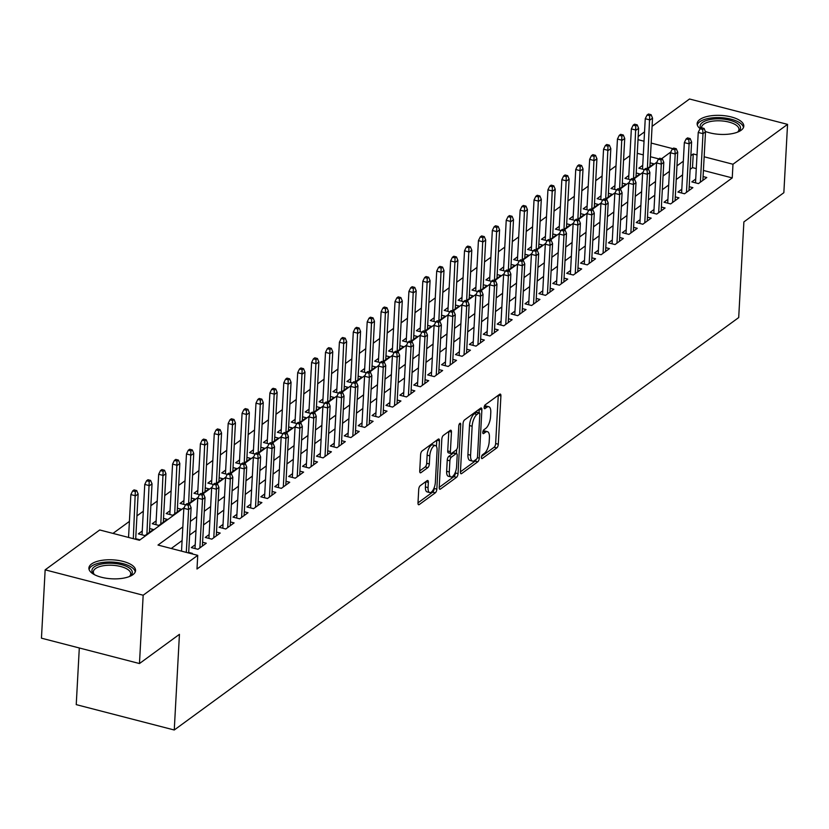 <?xml version="1.0" encoding="UTF-8"?>
<svg xmlns="http://www.w3.org/2000/svg" width="829" height="829" viewBox="0 0 829 829"><rect width="100%" height="100%" fill="white"/><g stroke="black" fill="none" stroke-linecap="round" stroke-linejoin="round"><path stroke-width="1.24" d="M481.442 457.318A2.062 0.839 104.5 0 0 481.877 458.613A2.062 0.839 104.5 0 0 482.291 458.499L496.789 447.909A2.943 1.192 104.5 0 0 498.302 444.23L500.913 395.941A2.943 1.192 104.5 0 0 500.291 394.086A2.943 1.192 104.5 0 0 499.7 394.252L485.203 404.842A2.062 0.839 104.5 0 0 484.146 407.422A2.062 0.839 104.5 0 0 484.582 408.718A2.062 0.839 104.5 0 0 484.996 408.604L486.872 407.226A9.409 3.824 104.5 0 1 488.768 406.707A9.409 3.824 104.5 0 1 490.778 412.624L490.561 416.645A9.409 3.824 104.5 0 1 485.721 428.427L483.846 429.795A2.062 0.839 104.5 0 0 482.789 432.375A2.062 0.839 104.5 0 0 483.234 433.66A2.062 0.839 104.5 0 0 483.649 433.546L485.525 432.178A9.409 3.824 104.5 0 1 487.411 431.66A9.409 3.824 104.5 0 1 489.421 437.577L489.203 441.598A9.409 3.824 104.5 0 1 484.374 453.37L482.499 454.748A2.062 0.839 104.5 0 0 481.442 457.318M91.573 563.969A23.367 9.492 -176.9 0 1 118.06 560.383A23.367 9.492 -176.9 0 1 135.562 570.59A23.367 9.492 -176.9 0 1 132.899 574.673A23.367 9.492 -176.9 0 1 106.402 578.259A23.367 9.492 -176.9 0 1 88.9 568.062A23.367 9.492 -176.9 0 1 91.573 563.969M700.173 128.661A23.367 9.492 -176.9 0 1 697.137 123.625A23.367 9.492 -176.9 0 1 699.811 119.542A23.367 9.492 -176.9 0 1 726.297 115.956A23.367 9.492 -176.9 0 1 743.8 126.153A23.367 9.492 -176.9 0 1 741.136 130.246A23.367 9.492 -176.9 0 1 705.344 131.448M420.241 485.68A2.943 1.192 104.5 0 0 418.728 489.359L417.992 502.902A2.943 1.192 104.5 0 0 418.624 504.757A2.943 1.192 104.5 0 0 419.215 504.592L435.318 492.83A2.943 1.192 104.5 0 0 436.831 489.141L439.443 440.852A2.943 1.192 104.5 0 0 438.81 439.007A2.943 1.192 104.5 0 0 438.22 439.173L422.116 450.935A2.943 1.192 104.5 0 0 420.614 454.613L419.723 470.986A2.943 1.192 104.5 0 0 420.355 472.831A2.943 1.192 104.5 0 0 420.945 472.665L427.837 467.629A2.943 1.192 104.5 0 0 429.339 463.95L429.785 455.836A7.865 3.202 104.5 0 1 435.401 445.556A7.865 3.202 104.5 0 1 437.08 450.499L435.36 482.291A7.865 3.202 104.5 0 1 429.743 492.571A7.865 3.202 104.5 0 1 428.065 487.628L428.344 482.333A2.943 1.192 104.5 0 0 427.723 480.478A2.943 1.192 104.5 0 0 427.132 480.644L420.241 485.68M652.081 126.36L689.531 99.003L787.55 124.371L783.851 192.701L743.882 221.913L738.701 317.569L174.256 729.997L179.437 634.34L139.469 663.542L143.168 595.222L45.149 569.844L99.718 529.969L139.459 540.259L184.214 507.555M787.55 124.371L732.981 164.246L704.163 156.785M182.836 526.912L157.997 545.057L197.737 555.347L196.991 569.015L732.245 177.914L732.981 164.246M197.737 555.347L143.168 595.222M460.437 471.898A2.943 1.192 104.5 0 0 461.059 473.742A2.943 1.192 104.5 0 0 461.649 473.577L477.753 461.815A2.943 1.192 104.5 0 0 479.266 458.136L481.877 409.847A2.943 1.192 104.5 0 0 481.255 407.992A2.943 1.192 104.5 0 0 480.665 408.158L464.561 419.93A2.943 1.192 104.5 0 0 463.048 423.609L460.437 471.898M456.541 477.317L440.437 489.089A2.943 1.192 104.5 0 1 439.847 489.255A2.943 1.192 104.5 0 1 439.215 487.4L441.826 439.111A2.943 1.192 104.5 0 1 443.339 435.432L450.23 430.396A2.943 1.192 104.5 0 1 450.821 430.23A2.943 1.192 104.5 0 1 451.453 432.085L450.385 451.67A2.943 1.192 104.5 0 0 451.017 453.515A2.943 1.192 104.5 0 0 451.608 453.349L456.178 450.012A2.943 1.192 104.5 0 0 457.691 446.334L458.789 425.94A2.062 0.839 104.5 0 1 460.261 423.256A2.062 0.839 104.5 0 1 460.706 424.541L458.043 473.639A2.943 1.192 104.5 0 1 456.541 477.317L453.888 476.634L439.215 487.359M142.246 531.026L138.339 533.876L144.961 535.596L153.303 529.493L149.614 528.539M156.142 520.871L152.246 523.721L158.867 525.431L167.209 519.337L163.52 518.384M170.049 510.716L166.152 513.565L172.774 515.275L181.116 509.182L177.416 508.229M183.945 500.55L180.048 503.4L185.551 504.83M197.851 490.395L193.955 493.245L199.457 494.664M211.758 480.24L207.851 483.089L213.354 484.509M225.654 470.074L221.757 472.924L227.26 474.354M239.56 459.919L235.664 462.769L241.156 464.188M253.456 449.764L249.56 452.613L255.063 454.033M267.363 439.608L263.467 442.448L268.969 443.878M281.269 429.443L277.373 432.292L282.865 433.722M295.165 419.287L291.269 422.137L296.772 423.557M309.072 409.132L305.176 411.982L310.668 413.402M322.978 398.967L319.072 401.816L324.574 403.246M336.875 388.811L332.978 391.661L338.481 393.081M350.781 378.656L346.885 381.506L352.377 382.925M364.677 368.49L360.781 371.34L366.283 372.77M378.584 358.335L374.687 361.185L380.19 362.605M392.49 348.18L388.583 351.03L394.086 352.449M406.386 338.025L402.49 340.864L407.992 342.294M420.293 327.859L416.396 330.709L421.888 332.139M434.199 317.704L430.292 320.554L435.795 321.973M448.095 307.549L444.199 310.388L449.701 311.818M462.002 297.383L458.105 300.233L463.598 301.663M475.898 287.228L472.002 290.077L477.504 291.497M489.804 277.073L485.908 279.922L491.41 281.342M503.711 266.907L499.804 269.757L505.307 271.187M517.607 256.752L513.711 259.601L519.213 261.021M531.513 246.596L527.617 249.446L533.109 250.866M545.42 236.431L541.513 239.28L547.016 240.711M559.316 226.276L555.42 229.125L560.922 230.545M573.222 216.12L569.326 218.97L574.818 220.39M587.119 205.965L583.222 208.804L588.725 210.234M601.025 195.799L597.129 198.649L602.631 200.079M614.931 185.644L611.025 188.494L616.527 189.914M628.828 175.489L624.931 178.339L630.434 179.758M695.718 179.043L691.821 181.893L698.443 183.603L706.785 177.51L703.085 176.556M681.811 189.199L677.915 192.048L684.536 193.768L692.878 187.665L689.189 186.712M667.905 199.364L664.008 202.214L670.63 203.924L678.972 197.83L675.283 196.877M654.008 209.519L650.112 212.369L656.734 214.079L665.076 207.986L661.376 207.032M640.102 219.675L636.206 222.524L642.827 224.244L651.169 218.141L647.48 217.188M626.206 229.84L622.299 232.68L628.931 234.4L637.263 228.307L633.574 227.343M612.299 239.995L608.403 242.845L615.025 244.555L623.367 238.462L619.677 237.508M598.393 250.151L594.497 253L601.118 254.721L609.46 248.617L605.771 247.664M584.497 260.306L580.601 263.156L587.222 264.876L595.564 258.783L591.865 257.819M570.59 270.472L566.694 273.321L573.316 275.031L581.657 268.938L577.968 267.985M556.694 280.627L552.788 283.477L559.409 285.186L567.751 279.093L564.062 278.14M542.788 290.782L538.891 293.632L545.513 295.352L553.855 289.259L550.155 288.295M528.881 300.948L524.985 303.797L531.607 305.507L539.948 299.414L536.259 298.461M514.985 311.103L511.078 313.953L517.711 315.662L526.052 309.569L522.353 308.616M501.079 321.258L497.182 324.108L503.804 325.828L512.146 319.725L508.457 318.771M487.172 331.424L483.276 334.263L489.898 335.983L498.239 329.89L494.55 328.937M473.276 341.579L469.38 344.429L476.001 346.139L484.343 340.045L480.644 339.092M459.37 351.734L455.473 354.584L462.095 356.304L470.437 350.201L466.748 349.247M445.474 361.9L441.567 364.739L448.188 366.459L456.53 360.366L452.841 359.403M431.567 372.055L427.671 374.905L434.292 376.615L442.634 370.522L438.935 369.568M417.661 382.21L413.764 385.06L420.386 386.77L428.728 380.677L425.039 379.723M403.764 392.366L399.858 395.215L406.49 396.936L414.832 390.842L411.132 389.879M389.858 402.531L385.962 405.381L392.583 407.091L400.925 400.998L397.236 400.044M375.951 412.687L372.055 415.536L378.677 417.246L387.019 411.153L383.33 410.2M362.055 422.842L358.159 425.691L364.781 427.412L373.123 421.308L369.423 420.355M348.149 433.007L344.253 435.857L350.874 437.567L359.216 431.474L355.527 430.52M334.253 443.163L330.346 446.012L336.968 447.722L345.31 441.629L341.621 440.676M320.346 453.318L316.45 456.168L323.072 457.888L331.413 451.784L327.714 450.831M306.44 463.484L302.544 466.323L309.165 468.043L317.507 461.95L313.818 460.986M292.544 473.639L288.637 476.488L295.269 478.198L303.611 472.105L299.911 471.152M278.637 483.794L274.741 486.644L281.363 488.364L289.704 482.26L286.015 481.307M264.731 493.949L260.834 496.799L267.456 498.519L275.798 492.426L272.109 491.462M250.835 504.115L246.938 506.965L253.56 508.674L261.902 502.581L258.202 501.628M236.928 514.27L233.032 517.12L239.654 518.83L247.995 512.736L244.306 511.783M223.032 524.425L219.125 527.275L225.747 528.995L234.089 522.902L230.4 521.938M209.126 534.591L205.229 537.441L211.851 539.151L220.193 533.057L216.504 532.104M195.219 544.746L191.323 547.596L197.944 549.306L206.286 543.213L202.597 542.259M732.245 177.914L703.417 170.453M696.277 168.598L692.505 167.624L690.122 169.365M682.588 174.867L676.226 179.52M668.682 185.033L662.319 189.686M654.786 195.188L648.413 199.841M640.879 205.343L634.517 209.996M626.973 215.509L620.61 220.162M613.077 225.664L606.714 230.317M599.17 235.819L592.808 240.472M585.274 245.985L578.901 250.627M571.368 256.14L565.005 260.793M557.461 266.296L551.098 270.948M543.565 276.461L537.192 281.104M529.658 286.616L523.296 291.269M515.762 296.772L509.389 301.424M501.856 306.927L495.493 311.58M487.949 317.092L481.587 321.745M474.053 327.248L467.68 331.901M460.147 337.403L453.784 342.056M446.24 347.569L439.878 352.221M432.344 357.724L425.982 362.377M418.438 367.879L412.075 372.532M404.542 378.045L398.169 382.687M390.635 388.2L384.273 392.853M376.729 398.355L370.366 403.008M362.833 408.51L356.46 413.163M348.926 418.676L342.564 423.329M335.02 428.831L328.657 433.484M321.124 438.987L314.761 443.639M307.217 449.152L300.854 453.805M293.321 459.307L286.948 463.96M279.414 469.463L273.052 474.115M265.508 479.628L259.145 484.271M251.612 489.784L245.239 494.436M237.705 499.939L231.343 504.592M223.799 510.104L217.436 514.747M209.903 520.26L203.54 524.912M195.996 530.415L189.634 535.068M182.1 540.57L171.261 548.487M188.691 552.415L192.39 553.368L191.789 553.803M629.905 155.697L623.532 160.349M615.999 165.852L609.636 170.505M602.092 176.017L595.73 180.66M588.196 186.173L581.834 190.825M574.29 196.328L567.927 200.981M560.394 206.483L554.021 211.136M546.487 216.649L540.125 221.302M532.581 226.804L526.218 231.457M518.685 236.959L512.312 241.612M504.778 247.125L498.416 251.778M490.872 257.28L484.509 261.933M476.976 267.435L470.613 272.088M463.069 277.601L456.706 282.243M449.173 287.756L442.8 292.409M435.266 297.912L428.904 302.564M421.36 308.077L414.997 312.72M407.464 318.232L401.091 322.885M393.557 328.388L387.195 333.04M379.651 338.543L373.288 343.196M365.755 348.708L359.392 353.361M351.848 358.864L345.486 363.516M337.952 369.019L331.579 373.672M324.046 379.185L317.683 383.837M310.139 389.34L303.777 393.993M296.243 399.495L289.87 404.148M282.337 409.661L275.974 414.303M268.441 419.816L262.068 424.469M254.534 429.971L248.172 434.624M240.628 440.126L234.265 444.779M226.731 450.292L220.359 454.945M212.825 460.447L206.462 465.1M198.919 470.603L192.556 475.255M185.022 480.768L178.66 485.421M171.116 490.923L164.753 495.576M157.22 501.079L150.847 505.731M143.313 511.244L136.951 515.887M129.407 521.4L112.982 533.399M658.796 158.899L650.433 156.733M643.294 154.888L637.273 153.324M642.734 165.323L638.838 168.173L644.33 169.603M650.102 162.836L653.801 163.8L647.086 168.701M636.206 173.002L639.895 173.955L633.18 178.857M622.299 183.157L625.988 184.111L619.284 189.022M608.403 193.312L612.092 194.266L605.377 199.178M594.497 203.468L598.186 204.431L591.471 209.333M580.59 213.633L584.29 214.587L577.575 219.488M566.694 223.789L570.383 224.742L563.668 229.654M552.788 233.944L556.477 234.908L549.772 239.809M538.881 244.109L542.58 245.063L535.866 249.964M524.985 254.265L528.674 255.218L521.959 260.13M511.078 264.42L514.778 265.384L508.063 270.285M497.182 274.586L500.871 275.539L494.157 280.44M483.276 284.741L486.965 285.694L480.25 290.606M469.369 294.896L473.069 295.849L466.354 300.761M455.473 305.062L459.162 306.015L452.447 310.916M441.567 315.217L445.256 316.17L438.551 321.072M427.66 325.372L431.36 326.325L424.645 331.237M413.764 335.527L417.453 336.491L410.738 341.393M399.858 345.693L403.557 346.646L396.842 351.548M385.962 355.848L389.651 356.802L382.936 361.713M372.055 366.003L375.744 366.967L369.029 371.869M358.149 376.169L361.848 377.122L355.133 382.024M344.253 386.324L347.942 387.278L341.227 392.19M330.346 396.48L334.035 397.443L327.331 402.345M316.45 406.645L320.139 407.599L313.424 412.5M302.544 416.8L306.233 417.754L299.518 422.666M288.637 426.956L292.336 427.909L285.622 432.821M274.741 437.111L278.43 438.075L271.715 442.976M260.834 447.277L264.524 448.23L257.809 453.131M246.928 457.432L250.627 458.385L243.913 463.297M233.032 467.587L236.721 468.551L230.006 473.452M219.125 477.753L222.814 478.706L216.11 483.608M205.229 487.908L208.918 488.861L202.203 493.773M191.323 498.063L195.012 499.027L188.297 503.928M135.707 538.705L139.407 539.658L138.806 540.093M79.304 647.967L76.237 704.629L174.256 729.997M139.469 663.542L41.45 638.175L45.149 569.844M638.175 136.526L644.547 131.873M672.796 148.671L651.179 143.065M644.04 141.22L638.009 139.655M188.95 504.094L198.11 497.4M202.846 493.939L212.017 487.234M216.752 483.773L225.923 477.079M230.649 473.618L239.819 466.924M244.555 463.463L253.726 456.758M258.461 453.308L267.632 446.603M272.358 443.142L281.528 436.448M286.264 432.987L295.435 426.282M300.171 422.831L309.331 416.127M314.067 412.666L323.237 405.972M327.973 402.511L337.144 395.806M341.869 392.355L351.04 385.651M355.776 382.19L364.947 375.496M369.682 372.034L378.843 365.34M383.578 361.879L392.749 355.175M397.485 351.714L406.656 345.019M411.391 341.558L420.552 334.864M425.287 331.403L434.458 324.699M439.194 321.248L448.365 314.543M453.09 311.082L462.261 304.388M466.996 300.927L476.167 294.222M480.903 290.772L490.063 284.067M494.799 280.606L503.97 273.912M508.705 270.451L517.876 263.757M522.602 260.296L531.772 253.591M536.508 250.13L545.679 243.436M550.415 239.975L559.585 233.281M564.311 229.82L573.481 223.115M578.217 219.664L587.388 212.96M592.124 209.499L601.284 202.804M606.02 199.343L615.191 192.639M619.926 189.188L629.097 182.484M633.822 179.023L642.993 172.328M647.729 168.867L656.9 162.163M661.635 158.712L670.806 152.008M697.023 154.94L693.251 153.956L690.868 155.697M683.324 161.209L676.961 165.862M669.428 171.365L663.055 176.017M655.521 181.52L649.159 186.173M641.625 191.686L635.252 196.328M627.719 201.841L621.356 206.494M613.812 211.996L607.45 216.649M599.916 222.162L593.543 226.804M586.01 232.317L579.647 236.97M572.103 242.472L565.741 247.125M558.207 252.627L551.845 257.28M544.301 262.793L537.938 267.446M530.405 272.948L524.032 277.601M516.498 283.103L510.136 287.756M502.592 293.269L496.229 297.922M488.695 303.424L482.323 308.077M474.789 313.58L468.426 318.232M460.883 323.745L454.52 328.388M446.986 333.9L440.624 338.553M433.08 344.056L426.717 348.708M419.184 354.211L412.811 358.864M405.277 364.377L398.915 369.029M391.371 374.532L385.008 379.185M377.475 384.687L371.102 389.34M363.568 394.853L357.206 399.505M349.672 405.008L343.299 409.661M335.766 415.163L329.403 419.816M321.859 425.329L315.497 429.971M307.963 435.484L301.59 440.137M294.057 445.639L287.694 450.292M280.15 455.805L273.788 460.447M266.254 465.96L259.881 470.613M252.348 476.115L245.985 480.768M238.451 486.271L232.079 490.923M224.545 496.436L218.182 501.089M210.639 506.592L204.276 511.244M196.742 516.747L190.369 521.4M692.505 167.624L693.251 153.956M487.411 431.66L484.768 430.966A9.409 3.824 104.5 0 0 482.944 431.443M488.768 406.707L486.115 406.023A9.409 3.824 104.5 0 0 484.291 406.49M481.587 456.396L494.146 447.225A2.943 1.192 104.5 0 0 495.649 443.536L498.27 395.298M479.038 412.811L479.235 409.205M460.437 471.846L475.11 461.131A2.943 1.192 104.5 0 0 476.24 459.318M476.457 459.152A2.062 0.839 104.5 0 0 477.514 456.582L479.815 414.189A2.062 0.839 104.5 0 0 479.369 412.894A2.062 0.839 104.5 0 0 478.955 413.018L476.976 414.459A9.409 3.824 104.5 0 0 472.147 426.23L470.582 455.204A9.409 3.824 104.5 0 0 472.582 461.121A9.409 3.824 104.5 0 0 474.478 460.603L476.457 459.152M477.027 412.51A2.062 0.839 104.5 0 0 476.727 412.21A2.062 0.839 104.5 0 0 476.312 412.324L478.955 413.018M472.582 461.121L469.939 460.437A9.409 3.824 104.5 0 1 467.929 454.52L469.494 425.546A9.409 3.824 104.5 0 1 474.333 413.775L476.312 412.324M448.8 431.443L447.743 450.976A2.943 1.192 104.5 0 0 448.365 452.831L451.017 453.515M456.665 449.494L456.447 453.577M455.453 471.991L455.401 472.955L458.043 473.639M449.287 471.991A7.865 3.202 104.5 0 0 450.966 476.934A7.865 3.202 104.5 0 0 456.592 466.654L457.193 455.453A2.943 1.192 104.5 0 0 456.572 453.608A2.943 1.192 104.5 0 0 455.981 453.764L451.401 457.111A2.943 1.192 104.5 0 0 449.898 460.789L449.287 471.991L446.644 471.297A7.865 3.202 104.5 0 0 448.323 476.25L450.966 476.934M456.572 453.608L453.919 452.914A2.943 1.192 104.5 0 0 453.328 453.08L455.981 453.764M446.644 471.297L447.245 460.105A2.943 1.192 104.5 0 1 448.758 456.427L453.328 453.08M453.888 476.634A2.943 1.192 104.5 0 0 455.401 472.955M429.743 492.571L427.09 491.887A7.865 3.202 104.5 0 1 425.412 486.944L425.702 481.69M435.401 445.556L432.759 444.872A7.865 3.202 104.5 0 0 427.132 455.152L429.785 455.836M419.723 470.934L425.184 466.945A2.943 1.192 104.5 0 0 426.697 463.266L427.132 455.152M417.992 502.861L432.665 492.136A2.943 1.192 104.5 0 0 434.178 488.457L434.22 487.628M436.448 446.458L436.79 440.22M651.107 114.713L648.454 114.029L647.066 115.044L649.718 115.728L651.107 114.713L652.527 118.132L650.029 119.956L645.252 118.723L642.527 169.126M649.718 115.728L647.397 168.474M652.527 118.132L649.905 166.639M645.252 118.723L647.066 115.044M702.691 129.438L704.09 128.422L701.438 127.739L700.049 128.754L702.691 129.438L703.002 133.676L705.51 131.852L702.878 180.359M700.381 182.193L703.002 133.676L698.236 132.443L695.51 182.846M700.049 128.754L698.236 132.443M705.51 131.852L704.09 128.422M700.774 128.226A20.217 8.217 -176.9 0 1 702.474 122.454A20.217 8.217 -176.9 0 1 729.727 120.226A20.217 8.217 -176.9 0 1 738.235 131.707L738.235 131.707A20.217 8.217 -176.9 0 1 737.665 132.091M737.551 132.132A18.725 7.606 3.1 0 0 738.971 129.459A18.725 7.606 3.1 0 0 724.95 121.283A18.725 7.606 3.1 0 0 703.717 124.163A18.725 7.606 3.1 0 0 701.583 127.438A18.725 7.606 3.1 0 0 701.583 127.78M743.489 127.5A23.212 9.43 3.1 0 0 725.147 118.06A23.212 9.43 3.1 0 0 699.821 121.759A23.212 9.43 3.1 0 0 697.303 125.003M94.361 574.621A20.217 8.217 -176.9 0 1 93.832 574.176A20.217 8.217 -176.9 0 1 111.304 563.254A20.217 8.217 -176.9 0 1 129.998 576.134A20.217 8.217 -176.9 0 1 129.428 576.528M129.314 576.569A18.725 7.606 3.1 0 0 130.733 573.886A18.725 7.606 3.1 0 0 111.283 565.233A18.725 7.606 3.1 0 0 93.345 571.865A18.725 7.606 3.1 0 0 94.465 574.684M135.251 571.927A23.212 9.43 3.1 0 0 111.179 562.031A23.212 9.43 3.1 0 0 89.066 569.43M637.2 124.868L634.548 124.184L633.159 125.2L635.812 125.884L637.2 124.868L638.62 128.288L636.123 130.122L631.356 128.889L628.62 179.292M635.812 125.884L633.491 178.629M638.62 128.288L635.998 176.805M631.356 128.889L633.159 125.2M623.294 135.023L620.652 134.339L619.263 135.355L621.905 136.039L623.294 135.023L624.724 138.443L622.216 140.277L617.45 139.044L614.724 189.447M621.905 136.039L619.595 188.784M624.724 138.443L622.092 186.96M617.45 139.044L619.263 135.355M609.398 145.189L606.745 144.495L605.357 145.521L608.009 146.205L609.398 145.189L610.818 148.609L608.32 150.432L603.553 149.199L600.818 199.602M608.009 146.205L605.688 198.95M610.818 148.609L608.196 197.115M603.553 149.199L605.357 145.521M595.491 155.344L592.849 154.66L591.45 155.676L594.103 156.36L595.491 155.344L596.921 158.764L594.414 160.598L589.647 159.355L586.922 209.768M594.103 156.36L591.792 209.105M596.921 158.764L594.289 207.281M589.647 159.355L591.45 155.676M688.795 139.604L690.184 138.588L687.531 137.904L686.143 138.92L688.795 139.604L689.106 143.832L691.604 142.008L688.982 190.515M686.474 192.349L689.106 143.832L684.339 142.598L681.604 193.002M686.143 138.92L684.339 142.598M691.604 142.008L690.184 138.588M674.889 149.759L676.277 148.743L673.635 148.059L672.246 149.075L674.889 149.759L675.2 153.997L677.707 152.163L675.075 200.68M672.578 202.504L675.2 153.997L670.433 152.764L667.708 203.167M672.246 149.075L670.433 152.764M677.707 152.163L676.277 148.743M660.993 159.914L662.381 158.899L659.729 158.215L658.34 159.23L660.993 159.914L661.304 164.152L663.801 162.318L661.179 210.835M658.672 212.659L661.304 164.152L656.527 162.919L653.801 213.322M658.34 159.23L656.527 162.919M663.801 162.318L662.381 158.899M647.086 170.08L648.475 169.064L645.822 168.37L644.434 169.385L647.086 170.08L647.397 174.308L649.895 172.484L647.273 220.991M644.765 222.825L647.397 174.308L642.63 173.074L639.895 223.478M644.434 169.385L642.63 173.074M649.895 172.484L648.475 169.064M581.595 165.499L578.943 164.816L577.554 165.831L580.196 166.515L581.595 165.499L583.015 168.919L580.507 170.753L575.74 169.52L573.015 219.923M580.196 166.515L577.886 219.26M583.015 168.919L580.383 217.436M575.74 169.52L577.554 165.831M633.18 180.235L634.568 179.219L631.926 178.536L630.537 179.551L633.18 180.235L633.491 184.473L635.998 182.639L633.366 231.156M630.869 232.98L633.491 184.473L628.724 183.23L625.999 233.643M630.537 179.551L628.724 183.23M635.998 182.639L634.568 179.219M567.689 175.665L565.036 174.971L563.647 175.986L566.3 176.681L567.689 175.665L569.108 179.085L566.611 180.909L561.844 179.675L559.109 230.079M566.3 176.681L563.979 229.426M569.108 179.085L566.487 227.592M561.844 179.675L563.647 175.986M619.284 190.39L620.672 189.375L618.019 188.691L616.631 189.706L619.284 190.39L619.595 194.628L622.092 192.794L619.47 241.312M616.963 243.135L619.595 194.628L614.828 193.395L612.092 243.799M616.631 189.706L614.828 193.395M622.092 192.794L620.672 189.375M553.782 185.82L551.14 185.136L549.751 186.152L552.394 186.836L553.782 185.82L555.212 189.24L552.705 191.064L547.938 189.831L545.213 240.244M552.394 186.836L550.083 239.581M555.212 189.24L552.58 237.757M547.938 189.831L549.751 186.152M605.377 200.556L606.766 199.54L604.123 198.846L602.724 199.862L605.377 200.556L605.688 204.784L608.196 202.96L605.564 251.467M603.066 253.301L605.688 204.784L600.921 203.551L598.186 253.954M602.724 199.862L600.921 203.551M608.196 202.96L606.766 199.54M539.886 195.976L537.233 195.292L535.845 196.307L538.498 196.991L539.886 195.976L541.306 199.395L538.809 201.229L534.031 199.996L531.306 250.399M538.498 196.991L536.176 249.736M541.306 199.395L538.684 247.912M534.031 199.996L535.845 196.307M591.471 210.711L592.87 209.696L590.217 209.012L588.828 210.027L591.471 210.711L591.782 214.939L594.289 213.115L591.657 261.632M589.16 263.456L591.782 214.939L587.015 213.706L584.29 264.119M588.828 210.027L587.015 213.706M594.289 213.115L592.87 209.696M525.98 206.131L523.327 205.447L521.938 206.462L524.591 207.157L525.98 206.131L527.399 209.561L524.902 211.385L520.135 210.151L517.4 260.555M524.591 207.157L522.27 259.902M527.399 209.561L524.778 258.068M520.135 210.151L521.938 206.462M577.575 220.866L578.963 219.851L576.31 219.167L574.922 220.182L577.575 220.866L577.886 225.105L580.383 223.27L577.761 271.788M575.253 273.611L577.886 225.105L573.119 223.871L570.383 274.275M574.922 220.182L573.119 223.871M580.383 223.27L578.963 219.851M512.084 216.296L509.431 215.613L508.042 216.628L510.685 217.312L512.084 216.296L513.503 219.716L510.996 221.54L506.229 220.307L503.504 270.72M510.685 217.312L508.374 270.057M513.503 219.716L510.871 268.223M506.229 220.307L508.042 216.628M563.668 231.032L565.057 230.006L562.414 229.322L561.026 230.338L563.668 231.032L563.979 235.26L566.487 233.436L563.855 281.943M561.357 283.777L563.979 235.26L559.212 234.027L556.487 284.43M561.026 230.338L559.212 234.027M566.487 233.436L565.057 230.006M498.177 226.452L495.524 225.768L494.136 226.783L496.789 227.467L498.177 226.452L499.597 229.871L497.099 231.705L492.333 230.472L489.597 280.876M496.789 227.467L494.467 280.212M499.597 229.871L496.975 278.389M492.333 230.472L494.136 226.783M549.772 241.187L551.161 240.172L548.508 239.488L547.119 240.503L549.772 241.187L550.083 245.415L552.58 243.591L549.959 292.098M547.451 293.932L550.083 245.415L545.306 244.182L542.58 294.596M547.119 240.503L545.306 244.182M552.58 243.591L551.161 240.172M484.271 236.607L481.628 235.923L480.229 236.939L482.882 237.622L484.271 236.607L485.701 240.037L483.193 241.861L478.426 240.628L475.701 291.031M482.882 237.622L480.571 290.378M485.701 240.037L483.069 288.544M478.426 240.628L480.229 236.939M535.866 251.342L537.254 250.327L534.601 249.643L533.213 250.659L535.866 251.342L536.176 255.581L538.674 253.747L536.052 302.264M533.544 304.088L536.176 255.581L531.41 254.348L528.674 304.751M533.213 250.659L531.41 254.348M538.674 253.747L537.254 250.327M470.375 246.773L467.722 246.089L466.333 247.104L468.976 247.788L470.375 246.773L471.794 250.192L469.297 252.016L464.52 250.783L461.794 301.186M468.976 247.788L466.665 300.533M471.794 250.192L469.162 298.699M464.52 250.783L466.333 247.104M521.959 261.498L523.348 260.482L520.705 259.798L519.317 260.814L521.959 261.498L522.27 265.736L524.778 263.912L522.146 312.419M519.648 314.243L522.27 265.736L517.503 264.503L514.778 314.906M519.317 260.814L517.503 264.503M524.778 263.912L523.348 260.482M456.468 256.928L453.815 256.244L452.427 257.259L455.08 257.943L456.468 256.928L457.888 260.347L455.39 262.182L450.624 260.938L447.888 311.352M455.08 257.943L452.758 310.688M457.888 260.347L455.266 308.865M450.624 260.938L452.427 257.259M508.063 271.663L509.452 270.648L506.799 269.964L505.41 270.979L508.063 271.663L508.374 275.891L510.871 274.067L508.25 322.574M505.742 324.408L508.374 275.891L503.607 274.658L500.871 325.061M505.41 270.979L503.607 274.658M510.871 274.067L509.452 270.648M442.562 267.083L439.919 266.399L438.531 267.415L441.173 268.099L442.562 267.083L443.992 270.503L441.484 272.337L436.717 271.104L433.992 321.507M441.173 268.099L438.862 320.844M443.992 270.503L441.36 319.02M436.717 271.104L438.531 267.415M494.157 281.819L495.545 280.803L492.903 280.119L491.504 281.135L494.157 281.819L494.467 286.057L496.975 284.223L494.343 332.74M491.846 334.564L494.467 286.057L489.701 284.813L486.975 335.227M491.504 281.135L489.701 284.813M496.975 284.223L495.545 280.803M428.666 277.249L426.013 276.554L424.624 277.57L427.277 278.264L428.666 277.249L430.085 280.668L427.588 282.492L422.811 281.259L420.085 331.662M427.277 278.264L424.956 331.009M430.085 280.668L427.463 329.175M422.811 281.259L424.624 277.57M480.25 291.974L481.649 290.958L478.996 290.274L477.608 291.29L480.25 291.974L480.561 296.212L483.069 294.378L480.437 342.895M477.939 344.719L480.561 296.212L475.794 294.979L473.069 345.382M477.608 291.29L475.794 294.979M483.069 294.378L481.649 290.958M414.759 287.404L412.117 286.72L410.718 287.736L413.37 288.419L414.759 287.404L416.189 290.824L413.681 292.658L408.915 291.414L406.179 341.828M413.37 288.419L411.049 341.165M416.189 290.824L413.557 339.341M408.915 291.414L410.718 287.736M466.354 302.139L467.743 301.124L465.09 300.43L463.701 301.445L466.354 302.139L466.665 306.367L469.162 304.544L466.54 353.05M464.033 354.885L466.665 306.367L461.898 305.134L459.162 355.537M463.701 301.445L461.898 305.134M469.162 304.544L467.743 301.124M400.863 297.559L398.21 296.875L396.822 297.891L399.464 298.575L400.863 297.559L402.283 300.979L399.775 302.813L395.008 301.58L392.283 351.983M399.464 298.575L397.153 351.32M402.283 300.979L399.651 349.496M395.008 301.58L396.822 297.891M452.447 312.295L453.836 311.279L451.194 310.595L449.805 311.611L452.447 312.295L452.758 316.533L455.266 314.699L452.634 363.216M450.137 365.04L452.758 316.533L447.992 315.289L445.266 365.703M449.805 311.611L447.992 315.289M455.266 314.699L453.836 311.279M386.956 307.725L384.304 307.031L382.915 308.046L385.568 308.74L386.956 307.725L388.376 311.144L385.879 312.968L381.112 311.735L378.376 362.138M385.568 308.74L383.247 361.485M388.376 311.144L385.754 359.651M381.112 311.735L382.915 308.046M438.551 322.45L439.94 321.434L437.287 320.75L435.899 321.766L438.551 322.45L438.862 326.688L441.36 324.854L438.738 373.371M436.23 375.195L438.862 326.688L434.085 325.455L431.36 375.858M435.899 321.766L434.085 325.455M441.36 324.854L439.94 321.434M373.05 317.88L370.408 317.196L369.009 318.212L371.661 318.896L373.05 317.88L374.48 321.3L371.972 323.123L367.206 321.89L364.48 372.304M371.661 318.896L369.351 371.641M374.48 321.3L371.848 369.807M367.206 321.89L369.009 318.212M424.645 332.616L426.033 331.6L423.391 330.906L421.992 331.921L424.645 332.616L424.956 336.843L427.453 335.02L424.831 383.526M422.324 385.361L424.956 336.843L420.189 335.61L417.453 386.013M421.992 331.921L420.189 335.61M427.453 335.02L426.033 331.6M359.154 328.035L356.501 327.351L355.113 328.367L357.765 329.051L359.154 328.035L360.574 331.455L358.076 333.289L353.299 332.056L350.574 382.459M357.765 329.051L355.444 381.796M360.574 331.455L357.941 379.972M353.299 332.056L355.113 328.367M410.738 342.771L412.137 341.755L409.485 341.071L408.096 342.087L410.738 342.771L411.049 346.999L413.557 345.175L410.925 393.682M408.428 395.516L411.049 346.999L406.283 345.766L403.557 396.179M408.096 342.087L406.283 345.766M413.557 345.175L412.137 341.755M345.247 338.191L342.595 337.507L341.206 338.522L343.859 339.206L345.247 338.191L346.667 341.621L344.17 343.444L339.403 342.211L336.667 392.614M343.859 339.206L341.538 391.962M346.667 341.621L344.045 390.127M339.403 342.211L341.206 338.522M396.842 352.926L398.231 351.911L395.578 351.227L394.189 352.242L396.842 352.926L397.153 357.164L399.651 355.33L397.029 403.847M394.521 405.671L397.153 357.164L392.386 355.931L389.651 406.334M394.189 352.242L392.386 355.931M399.651 355.33L398.231 351.911M331.341 348.356L328.698 347.672L327.31 348.688L329.952 349.372L331.341 348.356L332.771 351.776L330.263 353.6L325.496 352.366L322.771 402.77M329.952 349.372L327.642 402.117M332.771 351.776L330.139 400.283M325.496 352.366L327.31 348.688M382.936 363.081L384.324 362.066L381.682 361.382L380.283 362.397L382.936 363.081L383.247 367.32L385.754 365.496L383.122 414.003M380.625 415.837L383.247 367.32L378.48 366.086L375.755 416.49M380.283 362.397L378.48 366.086M385.754 365.496L384.324 362.066M317.445 358.511L314.792 357.827L313.403 358.843L316.056 359.527L317.445 358.511L318.864 361.931L316.367 363.765L311.6 362.532L308.865 412.935M316.056 359.527L313.735 412.272M318.864 361.931L316.243 410.448M311.6 362.532L313.403 358.843M369.029 373.247L370.428 372.231L367.775 371.547L366.387 372.563L369.029 373.247L369.351 377.475L371.848 375.651L369.216 424.158M366.719 425.992L369.351 377.475L364.573 376.242L361.848 426.645M366.387 372.563L364.573 376.242M371.848 375.651L370.428 372.231M303.538 368.667L300.896 367.983L299.497 368.998L302.15 369.682L303.538 368.667L304.968 372.086L302.461 373.92L297.694 372.687L294.958 423.091M302.15 369.682L299.839 422.427M304.968 372.086L302.336 420.604M297.694 372.687L299.497 368.998M289.642 378.832L286.989 378.138L285.601 379.164L288.243 379.848L289.642 378.832L291.062 382.252L288.554 384.076L283.787 382.843L281.062 433.246M288.243 379.848L285.932 432.593M291.062 382.252L288.43 430.759M283.787 382.843L285.601 379.164M275.736 388.988L273.083 388.304L271.694 389.319L274.347 390.003L275.736 388.988L277.155 392.407L274.658 394.241L269.891 392.998L267.156 443.411M274.347 390.003L272.026 442.748M277.155 392.407L274.534 440.924M269.891 392.998L271.694 389.319M355.133 383.402L356.522 382.387L353.869 381.703L352.48 382.718L355.133 383.402L355.444 387.64L357.941 385.806L355.32 434.323M352.812 436.147L355.444 387.64L350.677 386.407L347.942 436.81M352.48 382.718L350.677 386.407M357.941 385.806L356.522 382.387M341.227 393.557L342.615 392.542L339.973 391.858L338.584 392.873L341.227 393.557L341.538 397.796L344.045 395.961L341.413 444.479M338.916 446.303L341.538 397.796L336.771 396.563L334.046 446.966M338.584 392.873L336.771 396.563M344.045 395.961L342.615 392.542M327.331 403.723L328.719 402.707L326.066 402.013L324.678 403.039L327.331 403.723L327.642 407.951L330.139 406.127L327.517 454.634M325.009 456.468L327.642 407.951L322.875 406.718L320.139 457.121M324.678 403.039L322.875 406.718M330.139 406.127L328.719 402.707M261.829 399.143L259.187 398.459L257.798 399.474L260.441 400.158L261.829 399.143L263.259 402.562L260.752 404.397L255.985 403.163L253.259 453.567M260.441 400.158L258.13 452.903M263.259 402.562L260.627 451.08M255.985 403.163L257.798 399.474M313.424 413.878L314.813 412.863L312.17 412.179L310.771 413.194L313.424 413.878L313.735 418.117L316.243 416.282L313.611 464.8M311.103 466.623L313.735 418.117L308.968 416.873L306.233 467.287M310.771 413.194L308.968 416.873M316.243 416.282L314.813 412.863M247.933 409.308L245.28 408.614L243.892 409.63L246.545 410.324L247.933 409.308L249.353 412.728L246.855 414.552L242.078 413.319L239.353 463.722M246.545 410.324L244.223 463.069M249.353 412.728L246.731 461.235M242.078 413.319L243.892 409.63M299.518 424.033L300.917 423.018L298.264 422.334L296.875 423.35L299.518 424.033L299.829 428.272L302.336 426.438L299.704 474.955M297.207 476.779L299.829 428.272L295.062 427.039L292.336 477.442M296.875 423.35L295.062 427.039M302.336 426.438L300.917 423.018M234.027 419.464L231.374 418.78L229.985 419.795L232.638 420.479L234.027 419.464L235.446 422.883L232.949 424.707L228.182 423.474L225.447 473.887M232.638 420.479L230.317 473.224M235.446 422.883L232.825 471.4M228.182 423.474L229.985 419.795M285.622 434.199L287.01 433.184L284.357 432.489L282.969 433.505L285.622 434.199L285.932 438.427L288.43 436.603L285.808 485.11M283.3 486.944L285.932 438.427L281.166 437.194L278.43 487.597M282.969 433.505L281.166 437.194M288.43 436.603L287.01 433.184M220.12 429.619L217.478 428.935L216.089 429.95L218.732 430.634L220.12 429.619L221.55 433.039L219.043 434.873L214.276 433.64L211.55 484.043M218.732 430.634L216.421 483.38M221.55 433.039L218.918 481.556M214.276 433.64L216.089 429.95M271.715 444.354L273.104 443.339L270.461 442.655L269.073 443.67L271.715 444.354L272.026 448.582L274.534 446.758L271.902 495.276M269.404 497.099L272.026 448.582L267.259 447.349L264.534 497.763M269.073 443.67L267.259 447.349M274.534 446.758L273.104 443.339M206.224 439.774L203.571 439.09L202.183 440.106L204.836 440.8L206.224 439.774L207.644 443.204L205.146 445.028L200.38 443.795L197.644 494.198M204.836 440.8L202.514 493.545M207.644 443.204L205.022 491.711M200.38 443.795L202.183 440.106M257.819 454.51L259.208 453.494L256.555 452.81L255.166 453.826L257.819 454.51L258.13 458.748L260.627 456.914L258.006 505.431M255.498 507.255L258.13 458.748L253.353 457.515L250.627 507.918M255.166 453.826L253.353 457.515M260.627 456.914L259.208 453.494M192.318 449.94L189.675 449.256L188.276 450.271L190.929 450.955L192.318 449.94L193.748 453.359L191.24 455.183L186.473 453.95L183.737 504.364M190.929 450.955L188.618 503.7M193.748 453.359L191.116 501.866M186.473 453.95L188.276 450.271M243.913 464.675L245.301 463.649L242.648 462.965L241.26 463.981L243.913 464.675L244.223 468.903L246.721 467.079L244.099 515.586M241.591 517.42L244.223 468.903L239.457 467.67L236.721 518.073M241.26 463.981L239.457 467.67M246.721 467.079L245.301 463.649M178.422 460.095L175.769 459.411L174.38 460.427L177.023 461.111L178.422 460.095L179.841 463.515L177.333 465.349L172.567 464.116L169.841 514.519M177.023 461.111L174.712 513.856M179.841 463.515L177.209 512.032M172.567 464.116L174.38 460.427M230.006 474.83L231.395 473.815L228.752 473.131L227.364 474.147L230.006 474.83L230.317 479.058L232.825 477.235L230.193 525.741M227.695 527.576L230.317 479.058L225.55 477.825L222.825 528.239M227.364 474.147L225.55 477.825M232.825 477.235L231.395 473.815M164.515 470.25L161.862 469.566L160.474 470.582L163.126 471.266L164.515 470.25L165.935 473.68L163.437 475.504L158.671 474.271L155.935 524.674M163.126 471.266L160.805 524.021M165.935 473.68L163.313 522.187M158.671 474.271L160.474 470.582M216.11 484.986L217.499 483.97L214.846 483.286L213.457 484.302L216.11 484.986L216.421 489.224L218.918 487.39L216.296 535.907M213.789 537.731L216.421 489.224L211.654 487.991L208.918 538.394M213.457 484.302L211.654 487.991M218.918 487.39L217.499 483.97M150.609 480.416L147.966 479.732L146.578 480.747L149.22 481.431L150.609 480.416L152.039 483.835L149.531 485.659L144.764 484.426L142.039 534.829M149.22 481.431L146.909 534.177M152.039 483.835L149.407 532.342M144.764 484.426L146.578 480.747M202.203 495.141L203.592 494.125L200.95 493.442L199.551 494.457L202.203 495.141L202.514 499.379L205.022 497.555L202.39 546.062M199.893 547.886L202.514 499.379L197.748 498.146L195.012 548.549M199.551 494.457L197.748 498.146M205.022 497.555L203.592 494.125M136.712 490.571L134.06 489.887L132.671 490.903L135.324 491.587L136.712 490.571L138.132 493.991L135.635 495.825L130.858 494.581L128.547 537.43M135.324 491.587L133.314 538.663M138.132 493.991L135.676 539.275M130.858 494.581L132.671 490.903M188.297 505.307L189.696 504.291L187.043 503.607L185.655 504.623L188.297 505.307L188.608 509.534L191.116 507.711L188.66 552.995M186.297 552.383L188.608 509.534L183.841 508.301L181.52 551.15M185.655 504.623L183.841 508.301M191.116 507.711L189.696 504.291M481.576 458.313L482.291 458.499M484.271 408.417L484.996 408.604M482.924 433.36L483.649 433.546M482.924 431.505L485.525 432.178M484.281 406.562L486.872 407.226M498.312 395.267L500.913 395.941M495.649 443.536L498.302 444.23M494.146 447.225L496.789 447.909M479.276 409.174L481.877 409.847M477.328 457.639L479.266 458.136M475.11 461.131L477.753 461.815M460.623 473.318L461.649 473.577M474.333 413.775L476.976 414.459M469.494 425.546L472.147 426.23M467.929 454.52L470.582 455.204M439.401 488.82L440.437 489.089M448.841 431.412L451.453 432.085M447.743 450.976L450.385 451.67M459.256 424.168L460.706 424.541M448.758 456.427L451.401 457.111M447.245 460.105L449.898 460.789M425.743 481.659L428.344 482.333M425.412 486.944L428.065 487.628M426.697 463.266L429.339 463.95M425.184 466.945L427.837 467.629M419.909 472.395L420.945 472.665M436.842 440.178L439.443 440.852M434.178 488.457L436.831 489.141M432.665 492.136L435.318 492.83M418.189 504.322L419.215 504.592M476.727 412.21L479.369 412.894"/></g></svg>
